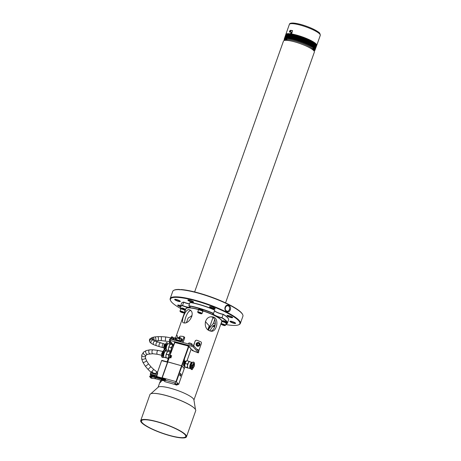 <?xml version="1.0" encoding="UTF-8"?>
<svg xmlns="http://www.w3.org/2000/svg" width="461" height="461" viewBox="0 0 461 461"><rect width="100%" height="100%" fill="white"/><g stroke="black" fill="none" stroke-linecap="round" stroke-linejoin="round"><path stroke-width="0.69" d="M290.545 33.849L290.459 33.803A16.394 3.215 -160.5 0 0 285.82 34.431L289.364 24.427A16.394 3.215 -160.5 0 1 305.891 26.871A16.394 3.215 -160.5 0 1 320.28 35.376C320.147 33.624 319.461 32.477 318.205 31.924C316.309 30.541 313.595 29.106 310.063 27.631C303.361 24.917 297.72 23.39 293.15 23.05C290.718 22.992 289.45 23.453 289.364 24.427M290.459 33.803L291.104 31.988A16.394 3.215 -160.5 0 0 290.096 31.884L289.427 32.126L290.194 30.334A16.394 3.215 19.5 0 1 292.337 30.564L292.441 30.599M292.522 30.657L291.646 33.976A16.394 3.215 -160.5 0 1 308.495 39.341A16.394 3.215 -160.5 0 1 316.736 45.38L314.996 50.076A16.337 3.198 -160.5 0 0 315.001 49.995L316.736 45.259L314.996 49.897A16.337 3.198 -160.5 0 0 314.984 49.817L316.69 44.999M316.713 45.437A16.394 3.215 -160.5 0 0 316.736 45.38L320.28 35.376M290.286 30.754L290.684 30.587A15.743 3.083 19.5 0 1 292.608 30.789M291.006 33.912L291.6 32.235L291.104 31.988M313.25 47.95A14.037 2.749 19.5 0 1 312.927 48.566M286.777 39.306A14.037 2.749 19.5 0 1 286.915 38.626M286.172 38.643A14.66 2.87 -160.5 0 0 286.258 39.289A14.66 2.87 -160.5 0 0 286.494 39.652M312.927 49.016A14.66 2.87 -160.5 0 0 313.336 48.878A14.66 2.87 -160.5 0 0 313.808 48.434M313.941 48.561A14.919 2.922 19.5 0 1 313.664 48.733L313.336 48.878M286.258 39.289L286.102 38.972A14.919 2.922 19.5 0 1 285.993 38.661M287.036 38.626A13.87 2.72 -160.5 0 0 286.967 38.759L286.656 39.634M312.812 48.895L313.123 48.019A13.87 2.72 -160.5 0 0 313.152 47.875M314.517 49.252A15.807 3.094 -160.5 0 1 314.546 49.788A15.807 3.094 -160.5 0 1 313.555 50.422L313.566 50.399A15.086 2.956 -160.5 0 0 300.336 42.573A15.086 2.956 -160.5 0 0 285.129 40.326L285.117 40.349A15.807 3.094 -160.5 0 1 284.748 39.237A15.807 3.094 -160.5 0 1 285.105 38.839M225.55 302.877L314.373 52.047A16.394 3.215 -160.5 0 0 304.358 45.236A16.394 3.215 -160.5 0 0 286.569 40.338A16.394 3.215 -160.5 0 0 283.463 41.098L194.634 291.928M166.369 424.812A23.482 4.598 -160.5 0 0 141.464 420.864A23.482 4.598 -160.5 0 0 162.065 433.04A23.482 4.598 -160.5 0 0 185.731 436.538A23.482 4.598 -160.5 0 0 166.369 424.812M193.718 345.79L195.089 341.198A1.314 1.262 -116.5 0 1 195.7 340.5L196.017 340.345A1.314 1.262 63.5 0 0 195.401 341.042M193.522 345.617L195.089 341.198M190.981 349.622L192.934 350.245L192.439 350.51A3.279 0.599 111.6 0 1 192.306 350.527A3.279 0.599 111.6 0 1 192.214 349.784M198.236 352.642L198.668 351.432A3.279 0.645 19.5 0 1 198.777 351.639L198.351 352.849A3.279 0.645 -160.5 0 0 198.236 352.642L193.251 346.96L191.724 346.251L169.302 340.189L173.561 345.105M169.769 339.083L170.639 339.042L170.213 340.253M191.724 346.251L192.156 345.041L170.639 339.042M192.156 345.041L193.678 345.744L193.251 346.96M198.668 351.432L193.678 345.744M183.063 342.506L184.561 338.265L183.68 337.775A1.314 0.841 -60.9 0 0 183.449 336.53A1.314 0.841 -60.9 0 0 183.242 336.461L180.608 336.155A1.314 0.841 -60.9 0 0 179.312 337.256M182.101 342.235L183.68 337.775M198.351 352.849L192.439 350.51M196.017 340.345A1.314 1.262 63.5 0 1 197.031 340.304L200.65 341.739A1.314 1.262 63.5 0 1 201.422 343.428L199.06 350.095A1.965 0.357 -68.4 0 0 198.737 351.518M183.449 336.53L184.331 337.02A1.314 0.841 119.1 0 1 184.561 338.265M181.259 338.754L181.617 338.795A1.314 0.841 119.1 0 1 182.153 339.711A1.314 0.841 119.1 0 1 181.444 340.984A1.314 0.841 119.1 0 1 180.758 341.221L180.02 341.134M182.141 339.797A1.049 0.668 -60.9 0 0 181.876 339.192A1.049 0.668 -60.9 0 0 181.709 339.14L181.271 339.089M180.251 340.99L181.023 341.077A1.049 0.668 -60.9 0 0 181.513 340.933M185.276 310.507A2.489 0.49 -160.5 0 0 183.023 309.222A2.489 0.49 -160.5 0 0 180.574 308.87L180.764 308.334A2.489 0.49 19.5 0 1 183.213 308.68A2.489 0.49 19.5 0 1 185.466 309.971M184.947 310.749A2.293 0.449 -160.5 0 0 185.011 310.679A2.293 0.449 -160.5 0 0 184.999 310.581A2.293 0.449 -160.5 0 0 183 309.492A2.293 0.449 -160.5 0 0 180.758 309.077A2.293 0.449 -160.5 0 0 180.747 309.083A2.293 0.449 -160.5 0 0 180.683 309.147A2.293 0.449 -160.5 0 0 180.695 309.239M180.176 311.377A2.069 0.403 -160.5 0 0 180.13 311.527A2.069 0.403 -160.5 0 0 181.928 312.506A2.069 0.403 -160.5 0 0 183.945 312.881A2.069 0.403 -160.5 0 0 183.951 312.875A2.069 0.403 -160.5 0 0 182.556 311.878A2.069 0.403 -160.5 0 0 180.176 311.377M183.945 312.881L184.227 312.748A2.293 0.449 19.5 0 1 184.227 312.748A2.293 0.449 19.5 0 1 184.221 312.754A2.293 0.449 19.5 0 0 184.302 312.679L185.011 310.679M180.13 311.527L179.986 311.25A2.293 0.449 19.5 0 1 179.974 311.146A2.293 0.449 19.5 0 1 180.038 311.083A2.293 0.449 19.5 0 1 182.487 311.567A2.293 0.449 19.5 0 1 184.302 312.679M181.023 311.717L183.126 312.454L181.023 311.717M181.213 311.63L181.79 312.264L183.098 312.414M180.758 309.077L181.04 308.951A2.069 0.403 19.5 0 1 181.04 308.951A2.069 0.403 19.5 0 1 183.057 309.319A2.069 0.403 19.5 0 1 184.855 310.299L184.999 310.581M181.939 311.849L181.79 312.264M212.648 326.221A2.069 0.403 -160.5 0 0 214.659 326.745M213.662 325.443A2.293 0.449 19.5 0 1 214.895 326.031M214.803 326.319A2.069 0.403 -160.5 0 0 213.391 325.633M212.809 326.083L214.181 326.29L213.218 325.76M212.826 326.071L214.152 326.25M221.712 321.571L221.902 321.029A2.489 0.49 19.5 0 1 224.409 321.403A2.489 0.49 19.5 0 1 226.593 322.694L226.403 323.23A2.489 0.49 -160.5 0 0 224.219 321.939A2.489 0.49 -160.5 0 0 221.712 321.571A2.489 0.49 -160.5 0 0 221.833 321.818M226.08 323.443A2.293 0.449 -160.5 0 0 226.144 323.38A2.293 0.449 -160.5 0 0 226.132 323.276A2.293 0.449 -160.5 0 0 224.132 322.187A2.293 0.449 -160.5 0 0 221.891 321.778A2.293 0.449 -160.5 0 0 221.816 321.847A2.293 0.449 -160.5 0 0 221.827 321.939M221.309 324.077A2.069 0.403 -160.5 0 0 221.263 324.227A2.069 0.403 -160.5 0 0 223.061 325.207A2.069 0.403 -160.5 0 0 225.077 325.575A2.069 0.403 -160.5 0 0 225.089 325.575A2.069 0.403 -160.5 0 0 223.694 324.579A2.069 0.403 -160.5 0 0 221.309 324.077M221.263 324.227L221.124 323.945A2.293 0.449 19.5 0 1 221.107 323.847A2.293 0.449 19.5 0 1 221.176 323.783A2.293 0.449 19.5 0 1 223.625 324.262A2.293 0.449 19.5 0 1 225.435 325.38A2.293 0.449 19.5 0 1 225.371 325.443A2.293 0.449 19.5 0 1 225.366 325.449A2.293 0.449 19.5 0 1 225.354 325.454M222.162 324.411L224.265 325.155L222.162 324.411M222.346 324.331L222.928 324.959L224.236 325.114M221.891 321.778A2.293 0.449 -160.5 0 0 221.885 321.784L222.173 321.651A2.069 0.403 19.5 0 1 222.173 321.651A2.069 0.403 19.5 0 1 224.19 322.02A2.069 0.403 19.5 0 1 225.994 323L226.132 323.276M223.072 324.55L222.928 324.959M198.311 309.746L198.507 309.21A2.489 0.49 19.5 0 1 201.013 309.579A2.489 0.49 19.5 0 1 203.197 310.87L203.007 311.411A2.489 0.49 -160.5 0 0 200.823 310.12A2.489 0.49 -160.5 0 0 198.311 309.746A2.489 0.49 -160.5 0 0 198.437 309.994M202.684 311.624A2.293 0.449 -160.5 0 0 202.748 311.555A2.293 0.449 -160.5 0 0 202.736 311.457A2.293 0.449 -160.5 0 0 200.737 310.368A2.293 0.449 -160.5 0 0 198.495 309.953A2.293 0.449 -160.5 0 0 198.42 310.023A2.293 0.449 -160.5 0 0 198.432 310.115M197.913 312.258A2.069 0.403 -160.5 0 0 197.867 312.402A2.069 0.403 -160.5 0 0 199.665 313.388A2.069 0.403 -160.5 0 0 201.682 313.757A2.069 0.403 -160.5 0 0 201.693 313.751A2.069 0.403 -160.5 0 0 200.299 312.76A2.069 0.403 -160.5 0 0 197.913 312.258M197.867 312.402L197.729 312.126A2.293 0.449 19.5 0 1 197.711 312.028A2.293 0.449 19.5 0 1 197.781 311.959A2.293 0.449 19.5 0 1 200.23 312.443A2.293 0.449 19.5 0 1 202.039 313.561A2.293 0.449 19.5 0 1 201.976 313.624A2.293 0.449 19.5 0 1 201.97 313.63A2.293 0.449 19.5 0 1 201.958 313.63M198.766 312.593L200.869 313.336L198.766 312.593M198.95 312.506L199.532 313.14L200.835 313.29M198.495 309.953A2.293 0.449 -160.5 0 0 198.489 309.959L198.777 309.827A2.069 0.403 19.5 0 1 198.777 309.827A2.069 0.403 19.5 0 1 200.794 310.195A2.069 0.403 19.5 0 1 202.598 311.181L202.736 311.457M199.676 312.725L199.532 313.14M179.41 289.445A36.892 7.226 -160.5 0 0 174.339 290.078L173.935 290.263A37.22 7.295 19.5 0 1 179.317 289.629L180.072 289.779M242.688 314.609L242.486 314.212A36.892 7.226 -160.5 0 0 217.448 299.373A36.892 7.226 -160.5 0 0 180.937 289.52L180.297 289.681A37.22 7.295 19.5 0 1 217.2 299.552A37.22 7.295 19.5 0 1 242.688 314.609A37.22 7.295 19.5 0 1 242.912 316.234L240.354 323.449A37.22 7.295 19.5 0 1 239.161 324.573L238.671 324.792A36.828 7.215 -160.5 0 0 220.577 309.775A36.828 7.215 -160.5 0 0 177.41 297.38A36.828 7.215 -160.5 0 0 170.645 300.705A36.828 7.215 -160.5 0 0 180.695 308.542M170.645 300.705L170.403 300.226A37.22 7.295 19.5 0 1 170.184 298.601L172.737 291.387A37.22 7.295 19.5 0 1 173.935 290.263M225.74 324.527A36.828 7.215 -160.5 0 0 232.868 325.403A36.828 7.215 -160.5 0 0 238.671 324.792M230.506 321.196A3.02 0.594 -160.5 0 0 230.033 321.248A3.02 0.594 -160.5 0 0 232.58 322.902A3.02 0.594 -160.5 0 0 235.606 323.219A3.02 0.594 -160.5 0 0 233.508 321.985A3.02 0.594 -160.5 0 0 230.506 321.196M227.527 315.433A3.02 0.594 -160.5 0 0 227.054 315.48A3.02 0.594 -160.5 0 0 229.601 317.139A3.02 0.594 -160.5 0 0 232.626 317.456A3.02 0.594 -160.5 0 0 230.529 316.223A3.02 0.594 -160.5 0 0 227.527 315.433M210.107 306.628A3.02 0.594 -160.5 0 0 209.628 306.68A3.02 0.594 -160.5 0 0 212.181 308.334A3.02 0.594 -160.5 0 0 215.201 308.651A3.02 0.594 -160.5 0 0 213.103 307.418A3.02 0.594 -160.5 0 0 210.107 306.628M188.44 299.938A3.02 0.594 -160.5 0 0 187.967 299.99A3.02 0.594 -160.5 0 0 190.514 301.644A3.02 0.594 -160.5 0 0 193.539 301.967A3.02 0.594 -160.5 0 0 191.442 300.733A3.02 0.594 -160.5 0 0 188.44 299.938M175.232 299.287A3.02 0.594 -160.5 0 0 174.754 299.339A3.02 0.594 -160.5 0 0 177.306 300.993A3.02 0.594 -160.5 0 0 180.326 301.31A3.02 0.594 -160.5 0 0 178.228 300.076A3.02 0.594 -160.5 0 0 175.232 299.287M180.729 305.66A3.02 0.594 -160.5 0 0 178.211 305.049A3.02 0.594 -160.5 0 0 177.733 305.101A3.02 0.594 -160.5 0 0 180.372 306.784M179.732 289.831L179.317 289.629L180.297 289.681M170.184 298.601A37.22 7.295 19.5 0 1 207.704 304.151A37.22 7.295 19.5 0 1 240.354 323.449M225.124 307.199C226.512 303.05 231.958 305.816 230.264 309.792C229.082 313.941 223.625 311.204 225.124 307.199M229.515 309.556L229.515 309.556C229.803 307.153 229.157 305.856 227.578 305.66L225.775 306.502L225.112 308.956L225.763 310.478L227.302 311.302C227.786 310.979 227.682 312.206 229.515 309.556L230.264 309.792M177.969 305.055A2.754 0.542 -160.5 0 0 180.441 306.484M174.99 299.287A2.754 0.542 -160.5 0 0 177.41 300.705A2.754 0.542 -160.5 0 0 180.176 301.125M188.197 299.944A2.754 0.542 -160.5 0 0 190.618 301.356A2.754 0.542 -160.5 0 0 193.39 301.782M209.859 306.628A2.754 0.542 -160.5 0 0 211.582 307.775A2.754 0.542 -160.5 0 0 214.538 308.582A2.754 0.542 -160.5 0 0 215.051 308.467M227.285 315.433A2.754 0.542 -160.5 0 0 229.008 316.58A2.754 0.542 -160.5 0 0 231.958 317.387A2.754 0.542 -160.5 0 0 232.477 317.272M230.264 321.196A2.754 0.542 -160.5 0 0 231.295 322.026A2.754 0.542 -160.5 0 0 233.906 322.977A2.754 0.542 -160.5 0 0 235.456 323.034M196.645 345.79A1.838 1.769 -116.5 0 1 197.02 342.834L197.429 342.632A1.838 1.769 -116.5 0 1 199.446 342.961A1.838 1.769 -116.5 0 1 199.071 345.917A1.838 1.769 -116.5 0 1 196.928 343.013A1.838 1.769 -116.5 0 1 197.429 342.632C200.022 342.707 200.57 343.802 199.071 345.917L198.662 346.119A1.838 1.769 -116.5 0 1 196.645 345.79M199.1 345.041L199.331 343.946L198.512 343.163L197.464 343.48L197.233 344.574L198.046 345.352L199.1 345.041M199.331 343.946L198.875 345.11M198.512 343.163L199.094 344.062M197.452 343.526L198.276 343.284M180.66 337.936A1.838 1.176 119.1 0 1 180.81 337.999A1.838 1.176 119.1 0 1 180.937 338.086A1.838 1.176 119.1 0 1 180.879 340.281A1.838 1.176 119.1 0 1 179.024 341.209A1.838 1.176 119.1 0 1 178.897 341.117M179.404 338.76L178.954 337.867L178.321 338.305M179.081 338.605L179.485 338.328M315.065 50.093L314.944 50.237A16.337 3.198 -160.5 0 0 314.967 50.191A16.337 3.198 -160.5 0 0 314.972 50.163L316.707 45.455A16.394 3.215 -160.5 0 0 316.719 45.391M316.69 45.022L314.961 49.707A16.337 3.198 -160.5 0 0 314.932 49.621L316.632 44.803A16.337 3.198 19.5 0 1 316.667 44.896L316.69 45.022A16.394 3.215 -160.5 0 1 316.713 45.115M316.615 44.821L314.88 49.506A16.337 3.198 -160.5 0 0 314.834 49.408L316.534 44.596A16.337 3.198 19.5 0 1 316.586 44.688L316.615 44.821A16.394 3.215 -160.5 0 1 316.655 44.919M316.551 44.705A16.394 3.215 -160.5 0 0 316.494 44.602L314.759 49.287A16.337 3.198 -160.5 0 0 314.69 49.189L316.396 44.371A16.337 3.198 19.5 0 1 316.465 44.475L316.494 44.602A16.268 3.187 19.5 0 1 316.523 44.636M316.327 44.377L314.598 49.062A16.337 3.198 -160.5 0 0 314.511 48.952L316.211 44.135A16.337 3.198 19.5 0 1 316.304 44.244L316.327 44.377A16.394 3.215 -160.5 0 1 316.413 44.487M316.125 44.135L314.39 48.82A16.337 3.198 -160.5 0 0 314.287 48.705L315.992 43.893A16.337 3.198 19.5 0 1 316.096 44.002L316.125 44.135A16.394 3.215 -160.5 0 1 316.229 44.25M315.883 43.881L314.148 48.566A16.337 3.198 -160.5 0 0 314.022 48.451L315.727 43.634A16.337 3.198 19.5 0 1 315.854 43.755L315.883 43.881A16.394 3.215 -160.5 0 1 316.004 44.002M315.595 43.616L313.86 48.307A16.337 3.198 -160.5 0 0 313.722 48.18L315.428 43.369A16.337 3.198 19.5 0 1 315.566 43.49L315.595 43.616A16.394 3.215 -160.5 0 1 315.733 43.743M315.272 43.346L313.538 48.03A16.337 3.198 -160.5 0 0 313.376 47.904L315.082 43.092A16.337 3.198 19.5 0 1 315.243 43.219L315.272 43.346A16.394 3.215 -160.5 0 1 315.428 43.472M314.909 43.063L313.175 47.754A16.337 3.198 -160.5 0 0 313.002 47.621L314.702 42.804A16.337 3.198 19.5 0 1 314.88 42.936L314.909 43.063A16.394 3.215 -160.5 0 1 315.088 43.196M314.511 42.769L312.777 47.46A16.337 3.198 -160.5 0 0 312.581 47.327L314.287 42.516A16.337 3.198 19.5 0 1 314.483 42.648L314.511 42.769A16.394 3.215 -160.5 0 1 314.702 42.908M314.074 42.475L312.339 47.166A16.337 3.198 -160.5 0 0 312.132 47.028L313.837 42.21A16.337 3.198 19.5 0 1 314.045 42.349L314.074 42.475A16.394 3.215 -160.5 0 1 314.287 42.614M313.601 42.17L311.867 46.861A16.337 3.198 -160.5 0 0 311.642 46.722L313.347 41.905A16.337 3.198 19.5 0 1 313.572 42.049L313.601 42.17A16.394 3.215 -160.5 0 1 313.832 42.314M313.1 41.859L311.365 46.549A16.337 3.198 -160.5 0 0 311.123 46.411L312.829 41.594A16.337 3.198 19.5 0 1 313.071 41.738L313.1 41.859A16.394 3.215 -160.5 0 1 313.342 42.009M312.558 41.542L310.829 46.238A16.337 3.198 -160.5 0 0 310.576 46.094L312.281 41.277A16.337 3.198 19.5 0 1 312.529 41.421L312.558 41.542A16.394 3.215 -160.5 0 1 312.817 41.692M311.993 41.225L310.259 45.916A16.337 3.198 -160.5 0 0 309.994 45.772L311.699 40.96A16.337 3.198 19.5 0 1 311.964 41.104L311.993 41.225A16.394 3.215 -160.5 0 1 312.264 41.375M311.394 40.902L309.659 45.599A16.337 3.198 -160.5 0 0 309.383 45.449L311.089 40.637A16.337 3.198 19.5 0 1 311.365 40.781L311.394 40.902A16.394 3.215 -160.5 0 1 311.676 41.052M310.766 40.574L309.037 45.27A16.337 3.198 -160.5 0 0 308.743 45.126L310.449 40.309A16.337 3.198 19.5 0 1 310.743 40.459L310.766 40.574A16.394 3.215 -160.5 0 1 311.066 40.729M310.115 40.251L308.386 44.948A16.337 3.198 -160.5 0 0 308.086 44.798L309.786 39.986A16.337 3.198 19.5 0 1 310.092 40.13L310.115 40.251A16.394 3.215 -160.5 0 1 310.426 40.401M309.435 39.923L307.712 44.619A16.337 3.198 -160.5 0 0 307.401 44.475L309.101 39.658A16.337 3.198 19.5 0 1 309.417 39.807L309.435 39.923A16.394 3.215 -160.5 0 1 309.757 40.078M308.737 39.594L307.014 44.296A16.337 3.198 -160.5 0 0 306.692 44.147L308.397 39.335A16.337 3.198 19.5 0 1 308.72 39.479L308.737 39.594A16.394 3.215 -160.5 0 1 309.072 39.75M308.017 39.266L306.294 43.968A16.337 3.198 -160.5 0 0 305.966 43.824L307.671 39.006A16.337 3.198 19.5 0 1 308 39.156L308.017 39.266A16.394 3.215 -160.5 0 1 308.357 39.421M307.28 38.943L305.562 43.645A16.337 3.198 -160.5 0 0 305.222 43.501L306.928 38.689A16.337 3.198 19.5 0 1 307.262 38.833L307.28 38.943A16.394 3.215 -160.5 0 1 307.631 39.099M306.525 38.62L304.807 43.328A16.337 3.198 -160.5 0 0 304.462 43.184L306.167 38.367A16.337 3.198 19.5 0 1 306.513 38.511L306.525 38.62A16.394 3.215 -160.5 0 1 306.882 38.776M305.758 38.303L304.041 43.011A16.337 3.198 -160.5 0 0 303.69 42.873L305.395 38.056A16.337 3.198 19.5 0 1 305.747 38.2L305.758 38.303A16.394 3.215 -160.5 0 1 306.121 38.453M304.975 37.992L303.263 42.7A16.337 3.198 -160.5 0 0 302.906 42.562L304.612 37.744A16.337 3.198 19.5 0 1 304.969 37.888L304.975 37.992A16.394 3.215 -160.5 0 1 305.343 38.142M304.179 37.687L302.474 42.395A16.337 3.198 -160.5 0 0 302.111 42.256L303.816 37.445A16.337 3.198 19.5 0 1 304.179 37.583L304.179 37.687A16.394 3.215 -160.5 0 1 304.554 37.831M303.384 37.387L301.673 42.095A16.337 3.198 -160.5 0 0 301.31 41.963L303.015 37.151A16.337 3.198 19.5 0 1 303.378 37.283L303.384 37.387A16.394 3.215 -160.5 0 1 303.759 37.525M302.577 37.093L300.872 41.807A16.337 3.198 -160.5 0 0 300.509 41.674L302.214 36.863A16.337 3.198 19.5 0 1 302.577 36.989L302.577 37.093A16.394 3.215 -160.5 0 1 302.958 37.232M301.765 36.811L300.065 41.519A16.337 3.198 -160.5 0 0 299.702 41.398L301.402 36.58A16.337 3.198 19.5 0 1 301.771 36.707L301.765 36.811A16.394 3.215 -160.5 0 1 302.145 36.943M300.952 36.534L299.258 41.248A16.337 3.198 -160.5 0 0 298.889 41.127L300.595 36.31A16.337 3.198 19.5 0 1 300.964 36.431L300.952 36.534A16.394 3.215 -160.5 0 1 301.338 36.661M300.146 36.263L298.451 40.983A16.337 3.198 -160.5 0 0 298.083 40.862L299.788 36.05A16.337 3.198 19.5 0 1 300.157 36.165L300.146 36.263A16.394 3.215 -160.5 0 1 300.526 36.39M299.339 36.01L297.645 40.724A16.337 3.198 -160.5 0 0 297.282 40.614L298.987 35.797A16.337 3.198 19.5 0 1 299.35 35.912L299.339 36.01A16.394 3.215 -160.5 0 1 299.719 36.125M298.538 35.762L296.849 40.482A16.337 3.198 -160.5 0 0 296.486 40.372L298.192 35.56A16.337 3.198 19.5 0 1 298.549 35.664L298.538 35.762A16.394 3.215 -160.5 0 1 298.912 35.877M297.743 35.532L296.054 40.251A16.337 3.198 -160.5 0 0 295.703 40.147L297.403 35.336A16.337 3.198 19.5 0 1 297.76 35.434L297.743 35.532A16.394 3.215 -160.5 0 1 298.111 35.635M296.953 35.307L295.276 40.026A16.337 3.198 -160.5 0 0 294.925 39.934L296.63 35.117A16.337 3.198 19.5 0 1 296.976 35.215L296.953 35.307A16.394 3.215 -160.5 0 1 297.322 35.411M296.181 35.099L294.504 39.819A16.337 3.198 -160.5 0 0 294.158 39.732L295.864 34.915A16.337 3.198 19.5 0 1 296.21 35.007L296.181 35.099A16.394 3.215 -160.5 0 1 296.544 35.197M295.42 34.903L293.749 39.629A16.337 3.198 -160.5 0 0 293.409 39.542L295.115 34.731A16.337 3.198 19.5 0 1 295.455 34.811L295.42 34.903A16.394 3.215 -160.5 0 1 295.778 34.996M294.677 34.725L293.006 39.45A16.337 3.198 -160.5 0 0 292.677 39.369L294.383 34.558A16.337 3.198 19.5 0 1 294.712 34.633L294.677 34.725A16.394 3.215 -160.5 0 1 295.028 34.806M293.951 34.558L292.286 39.283A16.337 3.198 -160.5 0 0 291.963 39.214L293.669 34.396A16.337 3.198 19.5 0 1 293.991 34.471L293.951 34.558A16.394 3.215 -160.5 0 1 294.291 34.633M293.248 34.408L291.583 39.133A16.337 3.198 -160.5 0 0 291.271 39.07L292.977 34.258A16.337 3.198 19.5 0 1 293.288 34.316L293.248 34.408A16.394 3.215 -160.5 0 1 293.576 34.477M292.562 34.27L290.903 39.001A16.337 3.198 -160.5 0 0 290.603 38.943L292.309 34.126A16.337 3.198 19.5 0 1 292.608 34.183L292.562 34.27A16.394 3.215 -160.5 0 1 292.885 34.333M291.905 34.149L290.246 38.88A16.337 3.198 -160.5 0 0 289.957 38.828L291.663 34.016A16.337 3.198 19.5 0 1 291.951 34.062L291.905 34.149A16.394 3.215 -160.5 0 1 292.211 34.206M291.271 34.045L289.617 38.776A16.337 3.198 -160.5 0 0 289.341 38.736L291.041 33.918A16.337 3.198 19.5 0 1 291.317 33.958L291.271 34.045A16.394 3.215 -160.5 0 1 291.565 34.091M290.661 33.958L289.012 38.689A16.337 3.198 -160.5 0 0 288.747 38.655L290.453 33.843A16.337 3.198 19.5 0 1 290.718 33.872L290.661 33.958A16.394 3.215 -160.5 0 1 290.943 33.999M290.084 33.889L288.436 38.62A16.337 3.198 -160.5 0 0 288.188 38.591L289.888 33.78A16.337 3.198 19.5 0 1 290.142 33.803L290.084 33.889A16.394 3.215 -160.5 0 1 290.349 33.918M289.537 33.832L287.895 38.563A16.337 3.198 -160.5 0 0 287.658 38.545L289.364 33.734A16.337 3.198 19.5 0 1 289.594 33.751L289.537 33.832A16.394 3.215 -160.5 0 1 289.79 33.855M289.018 33.797L287.382 38.528A16.337 3.198 -160.5 0 0 287.157 38.517L288.863 33.705A16.337 3.198 19.5 0 1 289.087 33.716L289.018 33.797A16.394 3.215 -160.5 0 1 289.26 33.809M288.54 33.774L286.903 38.511A16.337 3.198 -160.5 0 0 286.696 38.505L288.402 33.693A16.337 3.198 19.5 0 1 288.603 33.693L288.54 33.774A16.394 3.215 -160.5 0 1 288.759 33.78M288.09 33.774L286.454 38.505A16.337 3.198 -160.5 0 0 286.269 38.511L287.975 33.699A16.337 3.198 19.5 0 1 288.16 33.693L288.09 33.774A16.394 3.215 -160.5 0 1 288.298 33.768M287.681 33.786L286.05 38.522A16.337 3.198 -160.5 0 0 285.878 38.534L287.583 33.722A16.337 3.198 19.5 0 1 287.756 33.705L287.681 33.786A16.394 3.215 -160.5 0 1 287.871 33.78M287.307 33.814L285.676 38.551A16.337 3.198 -160.5 0 0 285.52 38.574L287.226 33.757A16.337 3.198 19.5 0 1 287.382 33.739L287.307 33.814A16.394 3.215 -160.5 0 1 287.48 33.803M286.973 33.866L285.342 38.603A16.337 3.198 -160.5 0 0 285.203 38.632L286.909 33.814A16.337 3.198 19.5 0 1 287.047 33.786L286.973 33.866A16.394 3.215 -160.5 0 1 287.122 33.843M286.673 33.93L285.048 38.666A16.337 3.198 -160.5 0 0 284.933 38.701L286.633 33.889A16.337 3.198 19.5 0 1 286.754 33.855L286.673 33.93A16.394 3.215 -160.5 0 1 286.805 33.895M286.414 34.01L284.794 38.747A16.337 3.198 -160.5 0 0 284.696 38.793L286.396 33.976A16.337 3.198 19.5 0 1 286.5 33.935L286.414 34.01A16.394 3.215 -160.5 0 1 286.535 33.97M286.2 34.108L284.581 38.851A16.337 3.198 -160.5 0 0 284.5 38.897L286.206 34.085A16.337 3.198 19.5 0 1 286.287 34.033L286.2 34.108A16.394 3.215 -160.5 0 1 286.298 34.062M286.114 34.149L284.408 38.96A16.337 3.198 -160.5 0 0 284.345 39.018L285.912 34.316L284.276 39.093A16.337 3.198 -160.5 0 0 284.23 39.156L285.883 34.368M285.814 34.477L284.189 39.237A16.337 3.198 -160.5 0 0 284.172 39.283A16.337 3.198 -160.5 0 0 284.16 39.312L285.78 34.569M314.615 50.589L314.552 50.629A16.337 3.198 -160.5 0 0 314.638 50.577L314.725 50.514A16.337 3.198 -160.5 0 0 314.788 50.456L314.915 50.312M309.101 39.658L307.395 44.435M308.397 39.335L306.686 44.106M307.671 39.006L305.96 43.783M295.305 40.003L296.976 35.215M294.533 39.796L296.21 35.007M293.772 39.6L295.455 34.811M284.668 38.759L286.396 33.976L284.696 38.793M284.898 38.666L286.633 33.889L284.933 38.701M314.759 49.287L316.465 44.475L314.805 49.281M314.88 49.506L316.586 44.688L314.926 49.494M288.402 33.693L286.696 38.505A15.807 3.094 -160.5 0 0 286.46 38.505L286.46 38.494M284.702 40.407A16.072 3.146 19.5 0 1 284.927 38.908A16.072 3.146 19.5 0 1 300.612 41.79A16.072 3.146 19.5 0 1 314.615 49.419A16.072 3.146 19.5 0 1 313.849 50.727M162.013 377.778L162.474 378.297L162.295 378.792L156.861 377.277L156.51 376.447L161.944 377.962L167.527 362.202L161.632 360.629L157.23 373.058L161.632 360.629L162.042 360.41L167.718 361.994M156.51 376.447L157.691 373.116L157.23 373.058L157.639 373.525L156.146 373.11L155.933 373.715L152.049 372.632L152.263 372.027L151.364 371.773L150.851 373.231M162.629 380.394L164.243 380.579L162.733 380.095M161.944 377.962L161.92 378.36L156.481 376.844M149.646 376.625L154.447 377.294L160.918 379.103L162.232 380.596L155.76 378.792L150.96 378.118L149.646 376.625L149.865 376.02L154.971 376.441L154.781 376.055L150.407 375.041L150.465 374.32L156.648 376.043M156.567 376.556L155.968 376.389L155.564 376.608L155.755 376.994L161.436 378.579L162.745 380.071L162.232 380.596M160.918 379.103L161.327 378.879L162.635 380.377M161.436 378.579L161.327 378.879M155.564 376.608L155.755 376.994M154.447 377.294L155.76 378.792M150.845 376.96L152.153 378.452M150.407 375.041L151.721 376.533M153.934 376.02L154.475 376.637M154.176 375.888L154.821 376.625M156.947 374.931L157.357 374.044M152.263 372.027L153.035 372.909M157.42 374.851L150.603 372.949L150.465 374.32M150.217 374.044L157.034 375.94M162.301 378.775L162.606 378.861M163.851 379.864L163.592 380.169M162.295 378.792L161.92 378.36M180.234 373.37L181.058 374.303L180.412 376.124M179.709 375.225L180.355 373.404L181.173 374.338L180.533 376.159L179.709 375.225M177.064 383.731L177.664 384.422M177.479 383.506L177.975 383.846L177.9 384.341M177.018 383.754L177.669 384.163L177.566 384.699L176.523 384.025M174.782 383.713L175.238 384.56L175.733 384.359L177.007 384.947L176.281 384.981M162.647 378.758L162.641 378.181M162.56 378.683L163.667 378.631L165.608 379.53M162.693 378.32L163.799 378.268L165.741 379.167M164.444 380.394L165.286 379.899L163.569 379.103L162.595 379.149L162.698 378.614L165.464 379.524M162.549 379.034L162.998 379.881L163.499 379.68L164.773 380.267L164.047 380.302M164.329 380.371L165.643 380.613M167.527 362.202L169.4 357.523L167.637 361.891L181.98 365.89L167.856 361.879L162.232 377.766L165.516 378.683L165.58 380.452M164.277 380.515L163.678 380.348L164.825 381.656L174.391 384.324L174.754 383.927M177.75 383.362L178.649 384.388L184.279 368.506L181.98 365.89L176.356 381.771L177.75 383.362L176.125 384.238L174.391 384.324M176.356 381.771L175.975 381.599L188.474 346.315L188.854 346.488L181.98 365.89L184.06 368.512M176.183 381.771L174.978 382.935L165.418 380.267M176.125 384.238L174.978 382.935M165.516 378.683L175.975 381.599M178.436 384.399L177.929 384.255M162.912 378.804L162.474 378.297M169.089 357.794L169.4 357.523L170.893 357.938L171.671 355.736L170.051 355.068L174.506 342.488L174.915 342.269L170.051 355.068M186.734 345.566L188.854 346.488L188.658 346.102L174.725 342.483L186.734 345.566M170.293 357.119L170.057 357.707M184.463 359.868L183.933 360.456L183.858 361.562L184.388 360.98L184.406 359.834M290.292 31.325A0.657 0.352 -63.2 0 0 290.211 30.72A0.657 0.352 -63.2 0 0 289.543 31.285A0.657 0.352 -63.2 0 0 289.617 31.89A0.657 0.352 -63.2 0 0 290.292 31.325M290.563 31.924L290.678 30.956M178.862 341.036A1.838 0.357 -160.5 0 0 179.352 341.054A1.838 0.357 -160.5 0 0 179.473 340.979A1.838 0.357 -160.5 0 0 178.182 340.143A1.838 0.357 -160.5 0 0 176.01 339.751A1.838 0.357 -160.5 0 0 176.062 339.89A1.838 0.357 -160.5 0 0 176.454 340.178M176.58 340.696L176.828 340.051L178.626 340.76M170.633 341.768L169.533 343.088L169.412 341.578M170.34 343.41L169.256 342.511M169.51 343.088L170.374 343.422A3.279 0.599 -68.4 0 0 171.221 342.437M170.858 337.884L171.792 336.726L171.653 339.325M172.466 339.55A3.279 0.599 -68.4 0 0 172.869 337.717L172.61 337.026L171.757 336.691L172.645 337.066M172.46 344.073L173.284 344.788M174.667 340.339L175.612 338.783L176.263 339.042M175.612 338.783L175.042 338.172L175.249 337.867L176.505 338.362M173.664 339.884A3.279 0.599 111.6 0 0 173.941 337.671L174.961 338.074A3.279 0.599 111.6 0 1 175.042 338.172L175.249 337.867M172.714 344.131A3.279 0.599 111.6 0 1 172.541 344.171L171.521 343.768L171.285 343.145A3.083 0.559 111.6 0 0 171.336 343.422A3.083 0.559 111.6 0 0 171.872 343.174M175.042 338.172A3.279 0.599 111.6 0 1 174.719 340.178M172.812 338.224A2.789 0.507 111.6 0 1 173.232 337.919L173.578 338.057A2.789 0.507 111.6 0 1 173.388 339.809M171.797 343.093A2.789 0.507 111.6 0 1 171.527 343.238L171.175 343.099A2.789 0.507 111.6 0 1 171.106 343.019A2.789 0.507 111.6 0 1 171.077 342.679M173.232 337.919A2.789 0.507 111.6 0 1 173.025 339.705M171.567 342.828A2.789 0.507 111.6 0 1 171.175 343.099M172.8 338.293L173.042 338.391A2.282 0.415 111.6 0 1 172.927 339.682M164.669 350.095L163.886 349.882L161.794 353.287L161.477 355.955L162.001 357.269L162.785 357.488A3.279 1.06 -74.4 0 1 162.312 356.192A1.314 0.426 -74.4 0 1 162.33 355.886L162.572 353.858A1.314 0.426 -74.4 0 1 162.629 353.524A3.279 1.06 -74.4 0 1 164.669 350.095A3.279 1.06 -74.4 0 1 165.136 351.224M163.672 356.895A3.279 1.06 -74.4 0 1 162.785 357.488M170.973 352.423A3.279 1.06 105.6 0 0 170.95 352.411A3.279 1.06 105.6 0 0 169.642 353.518A3.279 1.06 105.6 0 0 168.686 356.641A3.279 1.06 105.6 0 0 168.835 358.451M170.04 355.229A2.622 0.853 105.6 0 0 169.711 357.609M171.112 352.607L170.011 351.997L169.642 353.518L168.501 354.82L168.686 356.641L168.098 358.249L169.031 358.664M170.622 355.443A2.622 0.853 105.6 0 0 170.305 357.776M170.783 355.489A2.495 0.807 105.6 0 0 170.495 357.828M166.225 357.88L168.738 358.733M166.035 357.73L165.96 357.523A3.279 1.06 105.6 0 1 165.879 355.857L166.836 352.734A3.279 1.06 105.6 0 0 165.879 355.857L166.064 357.684L168.098 358.249M166.473 354.25L168.501 354.82M167.712 351.657A3.279 1.06 105.6 0 0 167.568 351.755A3.279 1.06 105.6 0 0 166.836 352.734L167.977 351.432L170.011 351.997M167.977 351.432L167.568 351.755M165.061 351.299A2.789 0.905 105.6 0 0 163.574 353.748A2.789 0.905 105.6 0 0 163.58 356.612M164.554 351.657L164.341 351.599A2.282 0.738 105.6 0 0 163.015 353.593A2.282 0.738 105.6 0 0 163.113 355.99L163.332 356.048M166.461 342.604L164.3 346.344L164.053 348.683L164.577 349.991L165.361 350.21A3.279 1.06 -74.4 0 1 164.888 348.914A1.314 0.426 -74.4 0 1 164.911 348.608L165.147 346.586A1.314 0.426 -74.4 0 1 165.205 346.246A3.279 1.06 -74.4 0 1 167.245 342.823A3.279 1.06 -74.4 0 1 167.712 343.952M166.248 349.622A3.279 1.06 -74.4 0 1 165.361 350.21M173.688 345.335L173.526 345.133A3.279 1.06 105.6 0 0 173.526 345.133A3.279 1.06 105.6 0 0 172.224 346.24A3.279 1.06 105.6 0 0 171.262 349.369A3.279 1.06 105.6 0 0 171.411 351.178M173.526 345.133L172.587 344.719L172.224 346.24L171.077 347.542L171.262 349.369L170.674 350.977L171.607 351.391M168.801 350.608L171.313 351.461M168.611 350.452L168.536 350.245A3.279 1.06 105.6 0 1 168.455 348.585L169.412 345.456A3.279 1.06 105.6 0 0 168.455 348.585L168.64 350.412L170.674 350.977M169.049 346.977L171.077 347.542M170.288 344.384A3.279 1.06 105.6 0 0 170.144 344.482A3.279 1.06 105.6 0 0 169.412 345.456L170.553 344.154L172.587 344.719M170.553 344.154L170.144 344.482M167.637 344.027A2.789 0.905 105.6 0 0 166.15 346.476A2.789 0.905 105.6 0 0 166.156 349.34M167.13 344.384L166.917 344.321A2.282 0.738 105.6 0 0 165.591 346.32A2.282 0.738 105.6 0 0 165.689 348.712L165.908 348.77M191.724 368.379L192.041 365.717L194.023 362.277L194.548 363.585L194.231 366.253L192.139 369.664L191.724 368.379L190.883 368.149A3.279 1.06 105.6 0 0 191.355 369.445L192.139 369.664M194.029 362.277L193.245 362.058A3.279 1.06 105.6 0 0 191.2 365.481A1.314 0.426 105.6 0 0 191.142 365.821L190.906 367.843A1.314 0.426 105.6 0 0 190.883 368.149M190.687 368.391A3.279 1.06 -74.4 0 1 190.174 368.564L187.961 367.947A3.279 1.06 -74.4 0 1 187.886 367.918A3.279 1.06 -74.4 0 1 187.541 365.896A3.279 1.06 -74.4 0 1 188.497 362.767A3.279 1.06 -74.4 0 1 189.725 361.631A3.279 1.06 -74.4 0 1 189.799 361.66L188.866 361.245L188.497 362.767L187.356 364.069L187.541 365.896L186.947 367.503L188.048 368.114L185.08 367.135L184.734 365.112A3.279 1.06 -74.4 0 1 185.691 361.983A3.279 1.06 -74.4 0 1 186.423 361.003A3.279 1.06 -74.4 0 1 186.567 360.905M185.08 367.135L186.947 367.503M184.89 366.979L184.815 366.772A3.279 1.06 -74.4 0 1 184.734 365.112L185.691 361.983L186.832 360.681L188.866 361.245M178.661 384.416L184.861 366.904L184.365 366.167A2.622 0.853 -74.4 0 1 184.216 364.674A2.622 0.853 -74.4 0 1 185.72 361.291L186.521 360.928M184.446 366.288L183.956 366.149A2.622 0.853 -74.4 0 1 183.72 365.919A2.622 0.853 -74.4 0 1 183.616 364.507A2.622 0.853 -74.4 0 1 185.04 361.17A2.622 0.853 -74.4 0 1 185.362 361.096L185.852 361.234M183.685 365.838A2.495 0.807 -74.4 0 1 183.645 365.769A2.495 0.807 -74.4 0 1 183.553 364.426A2.495 0.807 -74.4 0 1 184.901 361.257A2.495 0.807 -74.4 0 1 184.97 361.222M187.886 367.918L188.18 368.011M187.356 364.069L185.322 363.504M192.312 362.703A3.083 0.997 -74.4 0 0 191.05 363.308A3.083 0.997 -74.4 0 0 190.013 366.495A3.083 0.997 -74.4 0 0 190.889 368.264A2.789 0.905 -74.4 0 1 190.831 368.235L190.485 368.137A2.789 0.905 -74.4 0 1 190.128 366.391A2.789 0.905 -74.4 0 1 191.983 362.772L192.225 362.836M190.831 368.235A2.789 0.905 -74.4 0 1 190.474 366.489A2.789 0.905 -74.4 0 1 192.214 362.859M190.917 367.728A2.282 0.738 -74.4 0 1 190.675 366.322A2.282 0.738 -74.4 0 1 191.897 363.435M205.358 321.582L209.231 325.846L207.871 329.696M208.095 329.892L209.231 325.846M152.718 393.4A24.03 4.708 19.5 0 1 178.62 399.652A24.03 4.708 19.5 0 1 194.271 408.112M195.476 409.518L193.902 399.779A19.022 3.728 -160.5 0 0 180.493 391.568A19.022 3.728 -160.5 0 0 158.25 387.154L150.897 393.729M181.571 340.327L180.891 341.065M162.26 380.296L160.036 382.716L160.682 380.164M175.555 337.988L175.797 337.279C176.413 335.499 176.92 334.997 177.318 335.769L177.502 338.08M215.385 323.086L213.322 323.536L209.075 328.589L208.505 330.197M214.728 319.559L213.264 323.789M215.224 324.596L213.195 325.777L209.726 330.894M189.471 303.96A5.757 1.129 19.5 0 1 183.587 302.174A24.923 4.881 -160.5 0 0 182.383 302.502L182.625 302.387A24.727 4.846 19.5 0 1 183.749 302.076A5.953 1.164 -160.5 0 0 189.517 303.834M189.995 302.491L190.318 302.404A24.727 4.846 19.5 0 1 214.538 309.878L214.717 310.126A24.923 4.881 -160.5 0 0 189.995 302.491L188.831 305.764A24.923 4.881 19.5 0 1 213.558 313.399L214.717 310.126M214.486 310.772A5.953 1.164 -160.5 0 0 223.199 314.258A24.727 4.846 19.5 0 1 228.304 318.563L228.42 318.805A24.923 4.881 -160.5 0 0 223.164 314.39A5.757 1.129 19.5 0 1 214.457 310.858M202.477 310.218A1.74 0.34 -160.5 0 0 202.65 310.057A1.74 0.34 -160.5 0 0 201.445 309.348A1.74 0.34 -160.5 0 0 199.717 308.893A1.74 0.34 -160.5 0 0 199.44 308.922A1.74 0.34 -160.5 0 0 199.48 309.158M184.734 309.337A1.74 0.34 -160.5 0 0 184.913 309.181A1.74 0.34 -160.5 0 0 183.703 308.472A1.74 0.34 -160.5 0 0 181.974 308.017A1.74 0.34 -160.5 0 0 181.703 308.046A1.74 0.34 -160.5 0 0 181.743 308.276M225.873 322.037A1.74 0.34 -160.5 0 0 226.046 321.882A1.74 0.34 -160.5 0 0 224.841 321.173A1.74 0.34 -160.5 0 0 223.112 320.718A1.74 0.34 -160.5 0 0 222.836 320.747A1.74 0.34 -160.5 0 0 222.876 320.977M225.85 324.21A24.727 4.846 -160.5 0 0 226.368 324.025A24.727 4.846 -160.5 0 0 221.914 317.894A5.953 1.164 19.5 0 1 215.327 315.716A5.953 1.164 19.5 0 1 213.034 313.584A5.953 1.164 19.5 0 1 213.253 313.52A24.727 4.846 -160.5 0 0 189.027 306.041A5.953 1.164 19.5 0 1 190.168 307.02A5.953 1.164 19.5 0 1 182.464 305.718A24.727 4.846 -160.5 0 0 180.689 307.85A24.727 4.846 -160.5 0 0 180.919 308.23M182.383 302.502A24.923 4.881 -160.5 0 0 181.582 303.252L180.424 306.525A24.923 4.881 19.5 0 1 182.429 305.447A5.757 1.129 -160.5 0 0 190.082 307.038A5.757 1.129 -160.5 0 0 190.088 306.899M182.464 305.718L183.749 302.076M223.199 314.258L222 317.664A24.923 4.881 19.5 0 1 227.411 323.167A24.923 4.881 19.5 0 1 226.61 323.916L226.368 324.025M227.411 323.167L228.57 319.894A24.923 4.881 -160.5 0 0 228.42 318.805M188.889 309.619L190.191 310.08C195.412 313.025 189.217 323.927 184.175 322.942L183.328 322.746C180.677 321.957 185.12 309.325 188.889 309.619M209.346 330.721C202.828 328.146 204.419 316.021 211.962 316.845C219.857 316.788 217.269 332.035 211.253 331.246L209.346 330.721M191.972 316.131L191.206 315.889M213.253 313.52L213.558 313.399M180.689 307.85L180.574 307.614A24.923 4.881 19.5 0 1 180.424 306.525M213.178 313.532A5.757 1.129 -160.5 0 0 213.097 313.647A5.757 1.129 -160.5 0 0 216.042 315.791A5.757 1.129 -160.5 0 0 222 317.664L221.914 317.894M191.955 315.854L188.197 317.969L186.463 322.441M211.201 316.857C217.978 317.721 215.477 330.704 210.481 331.142M184.642 322.93C184.181 320.591 187.448 310.426 190.779 310.605M223.13 320.718A1.475 0.288 -160.5 0 0 224.196 321.329M224.622 321.478A1.475 0.288 -160.5 0 0 225.619 321.697A1.475 0.288 -160.5 0 0 225.838 321.674M181.997 308.017A1.475 0.288 -160.5 0 0 183.063 308.628M183.49 308.778A1.475 0.288 -160.5 0 0 184.481 308.997A1.475 0.288 -160.5 0 0 184.705 308.979M199.734 308.893A1.475 0.288 -160.5 0 0 200.8 309.51M201.227 309.659A1.475 0.288 -160.5 0 0 202.223 309.873A1.475 0.288 -160.5 0 0 202.442 309.855M172.495 436.354A24.266 4.754 -160.5 0 0 186.475 436.803A24.266 4.754 -160.5 0 0 178.989 430.188A24.266 4.754 -160.5 0 0 155.034 421.129A24.266 4.754 -160.5 0 0 140.72 420.599A24.266 4.754 -160.5 0 0 172.495 436.354M186.475 436.803L195.706 410.734A24.266 4.754 -160.5 0 0 174.419 398.148A24.266 4.754 -160.5 0 0 149.952 394.53L140.72 420.599M178.574 430.148A23.609 4.627 -160.5 0 0 155.265 421.337A23.609 4.627 -160.5 0 0 141.343 420.818A23.609 4.627 -160.5 0 0 162.053 433.063A23.609 4.627 -160.5 0 0 185.858 436.584A23.609 4.627 -160.5 0 0 178.574 430.148M290.678 23.718A15.415 3.02 19.5 0 1 306.15 26.144A15.415 3.02 19.5 0 1 319.704 33.999M290.684 30.587L290.194 30.334M199.06 350.095L196.663 349.15M182.009 339.302L181.617 338.795M197.054 343.088A1.706 1.642 63.5 0 0 197.93 345.9A1.706 1.642 63.5 0 0 199.855 343.791A1.706 1.642 63.5 0 0 197.054 343.088M178.384 337.625A1.838 1.176 119.1 0 1 179.663 337.36A1.838 1.176 119.1 0 1 179.796 337.452A1.838 1.176 119.1 0 1 179.974 339.163M179.83 339.025A1.706 1.089 -60.9 0 0 179.456 337.4A1.706 1.089 -60.9 0 0 177.871 338.167M309.135 45.184A16.394 3.215 19.5 0 1 309.435 45.339M308.484 44.855A16.394 3.215 19.5 0 1 308.795 45.011M307.804 44.527A16.394 3.215 19.5 0 1 308.127 44.682M307.107 44.204A16.394 3.215 19.5 0 1 307.441 44.354M306.386 43.876A16.394 3.215 19.5 0 1 306.726 44.031M305.649 43.553A16.394 3.215 19.5 0 1 306 43.703M304.894 43.23A16.394 3.215 19.5 0 1 305.251 43.38M304.122 42.913A16.394 3.215 19.5 0 1 304.49 43.063M303.344 42.602A16.394 3.215 19.5 0 1 303.713 42.746M302.549 42.297A16.394 3.215 19.5 0 1 302.923 42.441M301.748 41.991A16.394 3.215 19.5 0 1 302.128 42.135M300.947 41.703A16.394 3.215 19.5 0 1 301.327 41.836M300.134 41.415A16.394 3.215 19.5 0 1 300.514 41.548M299.322 41.138A16.394 3.215 19.5 0 1 299.708 41.271M298.515 40.873A16.394 3.215 19.5 0 1 298.895 40.994M297.708 40.614A16.394 3.215 19.5 0 1 298.083 40.735M296.901 40.372A16.394 3.215 19.5 0 1 297.282 40.487M296.106 40.136A16.394 3.215 19.5 0 1 296.481 40.245M295.322 39.917A16.394 3.215 19.5 0 1 295.691 40.021M294.55 39.709A16.394 3.215 19.5 0 1 294.913 39.802M293.79 39.513A16.394 3.215 19.5 0 1 294.147 39.6M293.046 39.329A16.394 3.215 19.5 0 1 293.398 39.416M292.32 39.162A16.394 3.215 19.5 0 1 292.66 39.243M291.617 39.012A16.394 3.215 19.5 0 1 291.946 39.081M290.931 38.88A16.394 3.215 19.5 0 1 291.248 38.937M290.274 38.759A16.394 3.215 19.5 0 1 290.58 38.81M289.635 38.655A16.394 3.215 19.5 0 1 289.934 38.701M313.929 50.819A16.268 3.187 -160.5 0 0 300.624 41.749A16.268 3.187 -160.5 0 0 284.575 40.43M287.382 33.757A16.268 3.187 19.5 0 1 287.526 33.739L285.843 38.499M287.75 33.722A16.268 3.187 19.5 0 1 287.923 33.711L286.235 38.47M288.603 33.699A16.268 3.187 19.5 0 1 288.863 33.711L287.157 38.517M289.082 33.722A16.268 3.187 19.5 0 1 289.358 33.734L287.658 38.545M289.594 33.757A16.268 3.187 19.5 0 1 289.888 33.78L288.188 38.591M290.136 33.814L290.142 33.803A16.268 3.187 19.5 0 1 290.453 33.843L288.747 38.655M290.712 33.889L290.718 33.872A16.268 3.187 19.5 0 1 291.041 33.918L289.341 38.736M291.208 33.947A16.268 3.187 19.5 0 1 312.852 41.611M311.365 46.549L313.071 41.738A16.268 3.187 19.5 0 1 313.347 41.905L313.342 41.922M311.867 46.861L313.572 42.049A16.268 3.187 19.5 0 1 313.837 42.216L313.832 42.228M312.339 47.166L314.045 42.349A16.268 3.187 19.5 0 1 314.287 42.516M312.777 47.46L314.483 42.648A16.268 3.187 19.5 0 1 314.702 42.81M313.175 47.754L314.88 42.936A16.268 3.187 19.5 0 1 315.082 43.098M313.538 48.03L315.243 43.219A16.268 3.187 19.5 0 1 315.422 43.38M314.195 48.561L315.883 43.795A16.268 3.187 19.5 0 1 315.981 43.904M285.538 38.724A15.541 3.048 -160.5 0 0 286.31 39.681M313.054 49.148A15.541 3.048 -160.5 0 0 314.252 48.895M314.483 49.194A15.807 3.094 19.5 0 1 313.319 49.483M285.895 39.767A15.807 3.094 19.5 0 1 285.169 38.816M284.316 38.989L286.004 34.223M284.472 38.862L286.154 34.102M284.5 38.897L286.206 34.085M285.175 38.591L286.863 33.832M285.203 38.632L286.748 33.855M285.492 38.534L287.174 33.774M285.52 38.574L287.226 33.757M285.878 38.534L287.583 33.722M286.269 38.511L287.975 33.699M286.661 38.465L288.35 33.705M287.122 38.476L288.811 33.716M287.624 38.505L289.306 33.745M288.154 38.551L289.836 33.791M288.713 38.615L290.401 33.855M289.306 38.695L290.989 33.93M289.923 38.787L291.611 34.028M289.957 38.828L291.663 34.016M290.568 38.897L292.257 34.137M290.603 38.943L292.309 34.126M291.237 39.029L292.925 34.264M291.271 39.07L292.977 34.258M291.934 39.168L293.617 34.408M291.963 39.214L293.669 34.396M292.649 39.329L294.331 34.569M292.677 39.369L294.383 34.558M293.38 39.502L295.063 34.742M293.409 39.542L295.115 34.731M294.13 39.686L295.818 34.927M294.158 39.732L295.864 34.915M294.896 39.888L296.579 35.128M294.925 39.934L296.63 35.117M295.674 40.101L297.357 35.341M295.703 40.147L297.403 35.336M296.054 40.251L297.76 35.434M296.458 40.332L298.146 35.566M296.486 40.372L298.192 35.56M296.849 40.482L298.549 35.664M297.259 40.568L298.941 35.808M297.282 40.614L298.987 35.797M297.645 40.724L299.35 35.912M298.06 40.822L299.748 36.056M298.083 40.862L299.788 36.05M298.451 40.983L300.157 36.165M298.866 41.081L300.555 36.321M298.889 41.127L300.595 36.31M299.258 41.248L300.964 36.431M299.679 41.352L301.361 36.592M299.702 41.398L301.402 36.58M300.065 41.519L301.771 36.707M300.486 41.634L302.174 36.868M300.509 41.674L302.214 36.863M300.872 41.807L302.577 36.989M300.912 41.784L302.6 37.024M301.31 41.963L303.015 37.151M301.673 42.095L303.378 37.283M301.719 42.078L303.407 37.312M302.111 42.256L303.816 37.445M302.474 42.395L304.179 37.583M302.52 42.377L304.202 37.612M302.906 42.562L304.612 37.744M303.263 42.7L304.969 37.888M303.309 42.683L304.992 37.917M303.69 42.873L305.395 38.056M304.041 43.011L305.747 38.2M304.087 42.994L305.776 38.234M304.462 43.184L306.167 38.367M304.807 43.328L306.513 38.511M304.859 43.311L306.542 38.551M305.222 43.501L306.928 38.689M305.562 43.645L307.262 38.833M305.608 43.628L307.297 38.868M306.294 43.968L308 39.156M306.346 43.956L308.034 39.191M307.014 44.296L308.72 39.479M307.066 44.279L308.749 39.519M307.712 44.619L309.417 39.807M307.764 44.608L309.452 39.842M308.386 44.948L310.092 40.13M308.438 44.93L310.126 40.17M309.037 45.27L310.743 40.459M309.089 45.259L310.777 40.499M309.659 45.599L311.365 40.781M309.717 45.581L311.4 40.822M310.259 45.916L311.964 41.104M310.311 45.904L311.999 41.144M310.829 46.238L312.529 41.421M310.881 46.227L312.564 41.461M311.417 46.538L313.105 41.778M311.924 46.849L313.607 42.089M312.391 47.155L314.079 42.395M312.829 47.454L314.511 42.689M313.226 47.742L314.915 42.982M313.589 48.025L315.272 43.259M313.86 48.307L315.566 43.49M313.912 48.296L315.601 43.536M314.148 48.566L315.854 43.755M314.39 48.82L316.096 44.002M314.442 48.808L316.125 44.049M314.598 49.062L316.402 44.377M314.644 49.05L316.327 44.291M314.961 49.707L316.667 44.896M315.001 49.702L316.69 44.936M315.042 49.892L316.724 45.126M155.968 376.389L156.746 377.271M187.028 360.738L191.148 349.104L188.854 346.488M184.279 368.506L184.849 366.881M190.952 348.718L191.148 349.104L190.952 348.718M179.98 339.457A1.838 0.357 -160.5 0 0 180.032 339.405A1.838 0.357 -160.5 0 0 178.741 338.57A1.838 0.357 -160.5 0 0 176.569 338.178L178.424 338.339L180.032 339.405L179.473 340.979M176.062 339.89L176.707 340.339A1.683 0.328 19.5 0 1 176.315 339.763A1.683 0.328 19.5 0 1 178.13 340.201A1.683 0.328 19.5 0 1 179.3 340.886A1.683 0.328 19.5 0 1 178.568 340.984M176.736 338.097A1.706 0.334 19.5 0 1 178.453 338.357A1.706 0.334 19.5 0 1 179.951 339.233M192.122 344.396A1.838 0.357 -160.5 0 0 192.174 344.344A1.838 0.357 -160.5 0 0 190.877 343.514A1.838 0.357 -160.5 0 0 188.71 343.122L190.566 343.284L192.174 344.344L191.949 344.984M188.877 343.036A1.706 0.334 19.5 0 1 190.595 343.295A1.706 0.334 19.5 0 1 192.093 344.177M172.869 337.717L172.028 337.383M172.858 337.596L171.999 337.262M172.039 343.37A3.279 0.599 111.6 0 1 171.521 343.768M173.353 337.965A3.083 0.559 111.6 0 1 173.44 339.826M170.19 341.261A2.201 0.398 111.6 0 1 169.573 341.785A2.201 0.398 111.6 0 1 169.544 341.613L169.902 340.933M170.991 337.919A2.201 0.398 111.6 0 1 171.089 339.169M162.312 356.192L161.477 355.955M162.33 355.886L161.483 355.65M162.572 353.858L161.725 353.622M162.629 353.524L161.794 353.287M167.844 351.536L165.851 350.977A3.279 1.06 105.6 0 0 163.949 353.852A3.279 1.06 105.6 0 0 164.093 357.298L166.265 357.903M165.338 351.149A3.083 0.997 105.6 0 0 163.828 353.818A3.083 0.997 105.6 0 0 163.741 356.883M164.888 348.914L164.053 348.683M164.911 348.608L164.058 348.372M165.147 346.586L164.3 346.344M165.205 346.246L164.37 346.015M170.42 344.258L168.426 343.704A3.279 1.06 105.6 0 0 166.525 346.58A3.279 1.06 105.6 0 0 166.669 350.02L168.841 350.625M167.913 343.877A3.083 0.997 105.6 0 0 166.404 346.545A3.083 0.997 105.6 0 0 166.317 349.611M190.906 367.843L191.753 368.085M191.2 365.481L192.041 365.717M191.142 365.821L191.995 366.057M190.889 368.316L190.174 368.564A3.279 1.06 -74.4 0 1 189.753 366.512A3.279 1.06 -74.4 0 1 191.937 362.248A3.279 1.06 -74.4 0 1 192.283 362.657M192.468 366.783A2.201 0.715 -74.4 0 1 193.983 363.948A2.201 0.715 -74.4 0 1 193.574 367.4A2.201 0.715 -74.4 0 1 192.468 366.783M193.695 364.098A1.965 0.64 -74.4 0 1 193.781 366.167A1.965 0.64 -74.4 0 1 192.64 367.89L192.502 366.743L193.695 364.098M164.998 344.206A1.965 0.87 105 0 0 164.03 345.508A1.965 0.87 105 0 0 163.828 347.427A1.965 0.87 105 0 0 164.093 347.911M153.657 340.276A1.965 1.619 121.6 0 0 151.531 340.731A1.965 1.619 121.6 0 0 151.081 343.053A1.965 1.619 121.6 0 0 151.594 343.629L150.009 342.275A1.965 1.786 141.6 0 1 150.58 339.55A1.965 1.786 141.6 0 1 153.098 339.826L155.466 341.163L163.793 343.791A1.965 0.951 105.3 0 0 162.583 344.822A1.965 0.951 105.3 0 0 162.295 347.012A1.965 0.951 105.3 0 0 162.762 347.588L164.243 347.992M160.728 342.932A1.965 1.106 106.2 0 0 159.356 343.906A1.965 1.106 106.2 0 0 159.091 346.107A1.965 1.106 106.2 0 0 159.633 346.712L162.762 347.588M157.921 342.056A1.965 1.25 108.4 0 0 156.371 342.955A1.965 1.25 108.4 0 0 156.083 345.174A1.965 1.25 108.4 0 0 156.677 345.79L159.633 346.712M155.466 341.163A1.965 1.395 111.8 0 0 153.715 341.947A1.965 1.395 111.8 0 0 153.392 344.194A1.965 1.395 111.8 0 0 154.003 344.816L156.677 345.79M153.432 340.126A1.965 1.804 -143.4 0 0 149.946 338.944C149.364 339.215 149.289 340.172 149.71 341.808L150.009 342.275M154.083 340.523A1.965 1.348 -108.1 0 0 153.784 338.334A1.965 1.348 -108.1 0 0 152.182 337.498L149.946 338.944M169.844 341.687L160.924 340.564L155.201 340.835A1.965 0.928 -98.4 0 0 155.835 338.754A1.965 0.928 -98.4 0 0 154.625 336.939L152.182 337.498M157.939 340.587A1.965 0.57 -92.3 0 0 158.428 338.593A1.965 0.57 -92.3 0 0 157.777 336.651L154.625 336.939M160.924 340.564A1.965 0.415 -88.6 0 0 161.385 338.605A1.965 0.415 -88.6 0 0 161.022 336.628L157.777 336.651M165.286 340.852L165.712 336.939L161.022 336.628M170.42 338.985L170.466 337.786L165.712 336.939M156.694 371.802L155.691 373.646M150.845 366.679L153.669 369.411L151.721 371.871M148.344 363.689A1.965 0.34 143.2 0 1 148.384 363.712L150.88 366.691L147.998 369.376L151.07 372.361M146.385 360.519A1.965 0.536 153.6 0 1 146.454 360.588L148.384 363.712A1.965 0.34 143.2 0 1 147.013 365.164A1.965 0.34 143.2 0 1 145.232 366.074L147.998 369.376M152.781 353.743A1.965 0.916 -87.3 0 1 151.963 351.737A1.965 0.916 -87.3 0 1 152.971 349.813L158.1 350.418A1.965 0.789 -79.5 0 0 156.965 352.204A1.965 0.789 -79.5 0 0 157.38 354.284L152.781 353.743L147.549 354.29L146.149 355.103L145.52 356.099L145.509 357.995L146.454 360.588A1.965 0.536 153.6 0 1 144.927 361.943A1.965 0.536 153.6 0 1 142.927 362.34L145.232 366.074M145.509 357.995A1.965 0.761 166.8 0 1 143.769 359.188A1.965 0.761 166.8 0 1 141.677 358.894L142.927 362.34M145.52 356.099A1.965 1.106 -163.6 0 1 143.319 356.607A1.965 1.106 -163.6 0 1 141.746 354.987L141.677 358.894M146.149 355.103A1.965 1.199 -130.7 0 1 143.953 354.394A1.965 1.199 -130.7 0 1 143.578 352.118L141.746 354.987M147.549 354.29A1.965 1.135 -109.9 0 1 145.814 352.826A1.965 1.135 -109.9 0 1 146.212 350.591L143.578 352.118M149.929 353.783A1.965 1.008 -94.5 0 1 148.77 351.904A1.965 1.008 -94.5 0 1 149.623 349.864L146.212 350.591M185.777 309.089A19.149 3.751 19.5 0 1 189.431 307.741A19.149 3.751 19.5 0 1 198.437 309.4M203.203 310.841A19.149 3.751 19.5 0 1 221.931 320.983M209.075 328.589L212.988 317.548M198.386 309.55A19.022 3.728 -160.5 0 0 189.488 307.913A19.022 3.728 -160.5 0 0 185.881 308.801L175.797 337.279M221.758 321.426A19.022 3.728 -160.5 0 0 203.157 310.985M185.731 436.538L185.892 436.083M141.464 420.864L141.625 420.403M169.729 338.979L169.302 340.189M198.789 351.68L198.345 352.867M192.306 350.527L198.276 352.89M179.974 311.146L180.683 309.147M225.077 325.575L225.366 325.449M221.107 323.847L221.816 321.847M225.435 325.38L226.144 323.38M201.682 313.757L201.97 313.63M197.711 312.028L198.42 310.023M202.039 313.561L202.748 311.555M180.81 337.999L179.663 337.36C179.594 336.905 178.983 337.17 177.831 338.167M179.024 341.209L178.678 341.019M182.141 339.717L181.259 339.227M287.047 33.786L289.848 33.768C293.248 34.131 297.42 35.18 302.358 36.903C309.423 39.485 314.045 41.899 316.217 44.141M167.597 361.948L162.018 360.398A0.328 0.328 0 0 0 161.621 360.606L157.224 373.03M164.07 380.803L162.629 380.4M175.215 384.543A3.93 3.93 0 0 0 176.707 385.073M162.975 379.864A3.93 3.93 0 0 0 164.473 380.394M169.101 357.713L162.001 377.749M165.453 379.668L165.332 380.02M176.678 385.073L177.566 384.699M170.023 355.103L174.5 342.465A0.328 0.328 0 0 1 174.898 342.258L188.641 346.09A0.328 0.328 0 0 1 188.803 346.188L191.096 348.804A0.328 0.328 0 0 1 191.159 349.127L187.045 360.738M289.617 31.89L289.911 32.034M290.211 30.72L290.689 30.962M176.01 339.751L176.569 338.178M178.563 340.996L179.352 341.054M178.482 341.226L178.655 340.731M188.399 343.992L188.71 343.122M172.61 337.026L171.769 336.691M173.941 337.671L173.342 337.959M171.336 338.051L171.077 339.163M170.178 341.244L169.89 341.705M165.851 350.977C165.153 350.977 164.565 351.657 164.081 353.011C163.425 356.549 163.425 357.978 164.093 357.298M167.245 342.823L166.467 342.604M168.426 343.704C167.729 343.704 167.141 344.379 166.657 345.738C166 349.277 166 350.706 166.669 350.02M186.423 361.003L186.82 360.686M192.352 362.646L189.725 361.631M163.793 343.791L165.263 344.188M151.594 343.629L154.003 344.816M155.201 340.835L154.838 340.892M171.331 338.011L170.466 337.786M153.669 369.411L157.472 372.327M152.971 349.813L149.623 349.864M157.38 354.284L161.511 355.224M158.1 350.418L162.462 351.403M193.937 400.004L221.706 321.594M158.083 387.303L159.973 381.962M167.107 361.816L168.248 358.6M170.512 352.204L170.824 351.322"/></g></svg>
